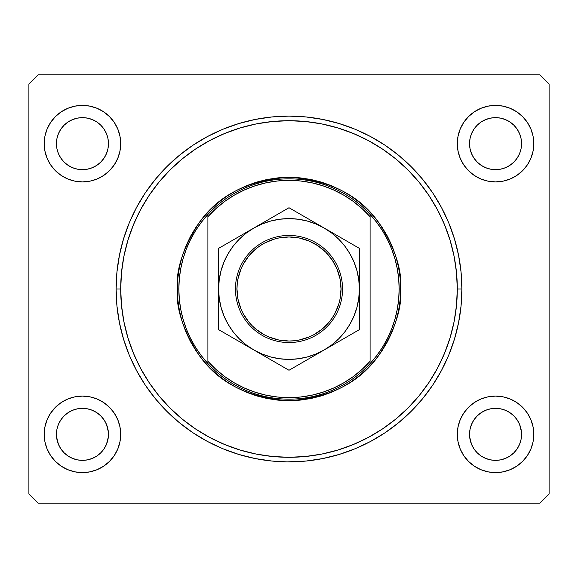 <?xml version="1.0" encoding="UTF-8"?>
<svg xmlns="http://www.w3.org/2000/svg" width="578" height="578" viewBox="0 0 578 578"><rect width="100%" height="100%" fill="white"/><g stroke="black" fill="none" stroke-linecap="round" stroke-linejoin="round"><path stroke-width="0.87" d="M290.351 461.887L290.915 461.88M287.085 461.88L272.057 461.056L255.274 458.571L238.815 454.445L222.841 448.73L207.502 441.476L192.951 432.756L179.317 422.648L166.746 411.254L155.352 398.683L145.244 385.049L136.524 370.498L129.27 355.159L123.555 339.185L119.429 322.726L116.944 305.943L116.113 289L116.944 272.057L119.429 255.274L123.555 238.815L129.27 222.841L136.524 207.502L145.244 192.951L155.352 179.317L166.746 166.746L179.317 155.352L192.951 145.244L207.502 136.524L222.841 129.27L238.815 123.555L255.274 119.429L272.057 116.944L289 116.113L305.943 116.944L322.726 119.429L339.185 123.555L355.159 129.27L370.498 136.524L385.049 145.244L398.683 155.352L411.254 166.746L422.648 179.317L432.756 192.951L441.476 207.502L448.73 222.841L454.445 238.815L458.571 255.274L461.056 272.057L461.887 289A172.887 172.887 0 0 1 289 461.887A172.887 172.887 0 0 1 116.113 289A172.887 172.887 0 0 1 289 116.113A172.887 172.887 0 0 1 461.887 289L461.056 305.943L458.571 322.726L454.445 339.185L448.73 355.159L441.476 370.498L432.756 385.049L422.648 398.683L411.254 411.254L398.683 422.648L385.049 432.756L370.498 441.476L355.159 448.73L339.185 454.445L322.726 458.571L305.943 461.056L287.085 461.88M77.401 408.834L77.373 408.841A26.01 26.01 0 0 0 72.503 410.315L68.002 412.721L72.496 410.322L77.373 408.841L82.452 408.343A26.01 26.01 0 0 0 77.387 408.841L72.496 410.322L77.373 408.841L82.452 408.343L87.524 408.841L92.401 410.322L96.902 412.721A26.01 26.01 0 0 0 87.538 408.841L82.452 408.343L87.524 408.841L92.401 410.322L87.524 408.841A26.01 26.01 0 0 0 82.466 408.343M500.627 408.841L505.504 410.322L509.998 412.721A26.01 26.01 0 0 0 500.635 408.841L495.548 408.343L500.627 408.841L505.504 410.322L500.627 408.841A26.01 26.01 0 0 0 495.563 408.343L500.649 408.848M108.462 143.647A26.01 26.01 0 0 1 82.452 169.657A26.01 26.01 0 0 1 56.442 143.647L56.94 138.576L58.421 133.699L60.82 129.197L64.057 125.26L68.002 122.023L72.496 119.617L77.373 118.143L82.452 117.637L87.524 118.143L92.401 119.617L96.902 122.023L100.839 125.26L104.076 129.197L106.482 133.699L107.963 138.576L108.462 143.647L107.963 148.727L106.482 153.603L104.076 158.097L100.839 162.042L96.902 165.279L92.401 167.678L87.524 169.159L82.452 169.657L77.373 169.159L72.496 167.678L68.002 165.279L64.057 162.042L60.82 158.097L58.421 153.603L56.94 148.727L56.442 143.647A26.01 26.01 0 0 1 82.452 117.637A26.01 26.01 0 0 1 108.462 143.647L107.963 148.727L106.482 153.603M521.558 143.647A26.01 26.01 0 0 1 495.548 169.657A26.01 26.01 0 0 1 469.538 143.647L470.037 138.576L471.518 133.699L473.924 129.197L477.161 125.26L481.098 122.023L485.599 119.617L490.476 118.143L495.548 117.637L500.627 118.143L505.504 119.617L509.998 122.023L513.943 125.26L517.18 129.197L519.579 133.699L521.06 138.576L521.558 143.647L521.06 148.727L519.579 153.603L517.18 158.097L513.943 162.042L509.998 165.279L505.504 167.678L500.627 169.159L495.548 169.657L490.476 169.159L485.599 167.678L481.098 165.279L477.161 162.042L473.924 158.097L471.518 153.603L470.037 148.727L469.538 143.647A26.01 26.01 0 0 1 495.548 117.637A26.01 26.01 0 0 1 521.558 143.647M521.067 429.295L521.06 429.273A26.01 26.01 0 0 0 519.586 424.404L517.18 419.903L519.579 424.397L521.435 431.809A26.01 26.01 0 0 0 521.435 431.802L521.06 429.273L521.558 434.353L521.06 439.425L521.435 436.91A26.01 26.01 0 0 0 521.435 436.896L521.558 434.353L521.06 439.425L519.579 444.301L521.06 439.425L519.579 444.301L517.18 448.803L519.579 444.301L517.18 448.803L513.943 452.74L517.18 448.803L513.943 452.74L509.998 455.977L513.943 452.74L509.998 455.977L505.504 458.383L509.998 455.977A26.01 26.01 0 0 0 510.013 455.97L509.984 455.984A26.01 26.01 0 0 0 509.998 455.977L505.504 458.383L500.627 459.857A26.01 26.01 0 0 0 500.613 459.864L495.548 460.363L490.476 459.857L485.599 458.383L490.455 459.857A26.01 26.01 0 0 0 490.462 459.857L485.599 458.383L481.098 455.977A26.01 26.01 0 0 0 481.113 455.984L477.161 452.74L473.924 448.803L471.518 444.301L469.668 436.903A26.01 26.01 0 0 0 469.668 436.903L471.518 444.301L473.924 448.803A26.01 26.01 0 0 0 473.931 448.81L471.518 444.301L470.037 439.425L469.538 434.353A26.01 26.01 0 0 1 495.548 408.343A26.01 26.01 0 0 1 521.558 434.353L521.558 434.396M500.642 459.857A26.01 26.01 0 0 1 500.635 459.857L495.548 460.363L490.476 459.857A26.01 26.01 0 0 0 490.491 459.864M87.502 459.864A26.01 26.01 0 0 0 87.516 459.864L82.452 460.363L77.373 459.857L72.496 458.383L77.373 459.857A26.01 26.01 0 0 0 77.394 459.864L77.358 459.857A26.01 26.01 0 0 0 77.365 459.857L72.496 458.383L68.002 455.977A26.01 26.01 0 0 0 67.994 455.97L64.057 452.74L60.82 448.803L58.421 444.301L56.565 436.903A26.01 26.01 0 0 0 56.565 436.903L58.421 444.301L60.82 448.803A26.01 26.01 0 0 0 60.827 448.81L58.421 444.301L56.94 439.425L56.442 434.353A26.01 26.01 0 0 1 82.452 408.343A26.01 26.01 0 0 1 108.462 434.353L108.462 434.396M72.496 458.383L68.002 455.977A26.01 26.01 0 0 0 68.009 455.984M107.956 429.266A26.01 26.01 0 0 0 106.482 424.404L104.076 419.903L106.482 424.397L108.339 431.809A26.01 26.01 0 0 0 108.332 431.802L107.963 429.273L108.462 434.353L107.963 439.425L106.482 444.301L104.076 448.803L100.839 452.74L96.902 455.977L92.401 458.383L87.524 459.857A26.01 26.01 0 0 0 87.545 459.857L92.401 458.383L96.902 455.977A26.01 26.01 0 0 0 96.894 455.977L100.839 452.74L104.076 448.803L106.482 444.301L108.332 436.903A26.01 26.01 0 0 0 108.332 436.896L108.462 434.353A26.01 26.01 0 0 1 82.452 460.363A26.01 26.01 0 0 1 56.442 434.353L56.94 429.273L56.442 434.309M55.401 407.302L61.203 402.548L67.814 399.015L74.988 396.833L82.452 396.103L89.915 396.833L97.09 399.015L103.7 402.548L109.495 407.302L114.256 413.097L117.789 419.715L119.964 426.889L120.701 434.353A38.249 38.249 0 0 1 82.452 472.602A38.249 38.249 0 0 1 44.203 434.353L44.932 426.889L47.114 419.715L50.647 413.097L56.442 406.305M533.797 434.353A38.249 38.249 0 0 1 495.548 472.602A38.249 38.249 0 0 1 457.299 434.353L458.036 426.889L460.211 419.715L463.744 413.097L468.505 407.302L474.3 402.548L480.91 399.015L488.085 396.833L495.548 396.103L503.012 396.833L510.186 399.015L516.797 402.548L522.599 407.302L527.353 413.097L530.886 419.715L533.068 426.889L533.797 434.353L533.068 441.809L530.886 448.99L527.353 455.601L522.599 461.396L516.797 466.157L510.186 469.69L503.012 471.865L495.548 472.602L488.085 471.865L480.91 469.69L474.3 466.157L468.505 461.396L463.744 455.601L460.211 448.99L458.036 441.809L457.299 434.353A38.249 38.249 0 0 1 495.548 396.103A38.249 38.249 0 0 1 533.797 434.353M533.797 143.647A38.249 38.249 0 0 1 495.548 181.897A38.249 38.249 0 0 1 457.299 143.647L458.036 136.191L460.211 129.01L463.744 122.399L468.505 116.604L474.3 111.843L480.91 108.31L488.085 106.135L495.548 105.398L503.012 106.135L510.186 108.31L516.797 111.843L522.599 116.604L527.353 122.399L530.886 129.01L533.068 136.191L533.797 143.647L533.068 151.111L530.886 158.285L527.353 164.903L522.599 170.698L516.797 175.452L510.186 178.985L503.012 181.167L495.548 181.897L488.085 181.167L480.91 178.985L474.3 175.452L468.505 170.698L463.744 164.903L460.211 158.285L458.036 151.111L457.299 143.647A38.249 38.249 0 0 1 495.548 105.398A38.249 38.249 0 0 1 533.797 143.647M120.701 143.647A38.249 38.249 0 0 1 82.452 181.897A38.249 38.249 0 0 1 44.203 143.647L44.932 136.191L47.114 129.01L50.647 122.399L55.401 116.604L61.203 111.843L67.814 108.31L74.988 106.135L82.452 105.398L89.915 106.135L97.09 108.31L103.7 111.843L109.495 116.604L114.256 122.399L117.789 129.01L119.964 136.191L120.701 143.647L119.964 151.111L117.789 158.285L114.256 164.903L109.495 170.698L103.7 175.452L97.09 178.985L89.915 181.167L82.452 181.897L74.988 181.167L67.814 178.985L61.203 175.452L55.401 170.698L50.647 164.903L47.114 158.285L44.932 151.111L44.203 143.647A38.249 38.249 0 0 1 82.452 105.398A38.249 38.249 0 0 1 120.701 143.647M521.558 434.353A26.01 26.01 0 0 1 495.548 460.363A26.01 26.01 0 0 1 469.538 434.353L470.037 429.273L469.538 434.309M58.421 424.397L56.94 429.273L58.421 424.397L60.82 419.903L58.421 424.397A26.01 26.01 0 0 0 56.94 429.266L58.421 424.397L60.82 419.903L64.057 415.958L60.82 419.903A26.01 26.01 0 0 0 58.421 424.389M60.806 419.924L64.057 415.958L68.002 412.721L72.517 410.308A26.01 26.01 0 0 0 68.002 412.721L64.057 415.958L68.002 412.721A26.01 26.01 0 0 0 60.827 419.895M471.518 424.397L470.037 429.273L471.518 424.397L473.924 419.903L471.518 424.397A26.01 26.01 0 0 0 470.044 429.266L471.518 424.397L473.924 419.903L477.161 415.958L473.924 419.903A26.01 26.01 0 0 0 471.525 424.389M481.098 412.721L477.161 415.958L481.098 412.721L485.599 410.322L481.098 412.721L485.599 410.322L490.476 408.841L485.599 410.322A26.01 26.01 0 0 0 481.106 412.721L477.161 415.958L473.924 419.903M539.917 503.2L38.083 503.2L28.9 494.017L28.9 83.983L38.083 74.8L539.917 74.8L549.1 83.983L549.1 494.017L539.917 503.2L549.1 494.017L549.1 83.983L539.917 74.8L38.083 74.8L28.9 83.983L28.9 494.017L38.083 503.2L539.917 503.2M521.558 406.305L522.599 407.302M484.443 107.046L488.085 106.135M71.347 107.046L74.988 106.135M120.701 434.353L119.964 441.809L117.789 448.99L114.256 455.601L109.495 461.396L103.7 466.157L97.09 469.69L89.915 471.865L82.452 472.602L74.988 471.865L67.814 469.69L61.203 466.157L55.401 461.396L50.647 455.601L47.114 448.99L44.932 441.809L44.203 434.353A38.249 38.249 0 0 1 82.452 396.103A38.249 38.249 0 0 1 120.701 434.353M522.599 170.698L516.797 175.452M61.203 175.452L55.401 170.698M422.648 179.317L421.304 177.699M411.254 166.746L398.683 155.352L411.254 166.746M179.317 155.352L166.746 166.746L179.317 155.352M155.352 398.683L156.696 400.301M166.746 411.254L179.317 422.648L166.746 411.254M398.683 422.648L411.254 411.254L398.683 422.648M61.203 111.843L55.401 116.604M516.797 466.157L522.599 461.396M495.534 408.343A26.01 26.01 0 0 0 490.484 408.841L495.548 408.343L490.476 408.841A26.01 26.01 0 0 0 485.607 410.315L485.621 410.308M517.173 419.895A26.01 26.01 0 0 0 510.006 412.728L513.943 415.958L517.18 419.903L519.579 424.397A26.01 26.01 0 0 0 517.18 419.903L513.943 415.958L517.18 419.903M92.401 410.322L96.902 412.721L100.839 415.958L104.076 419.903L106.482 424.397M72.496 167.678L77.373 169.159M92.401 119.617L87.524 118.143M58.421 133.699L56.94 138.576M516.797 111.843L522.599 116.604M485.599 167.678L490.476 169.159M519.579 153.603L521.06 148.727M505.504 119.617L500.627 118.143M471.518 133.699L470.037 138.576M56.442 462.393L55.401 461.396M108.462 434.353L107.963 439.425L106.489 444.272M106.475 424.389A26.01 26.01 0 0 0 104.083 419.903L100.839 415.958L104.076 419.903M104.076 419.895A26.01 26.01 0 0 0 96.909 412.728M56.442 434.353L56.565 431.802A26.01 26.01 0 0 0 56.565 431.809L56.565 431.78M481.091 412.728A26.01 26.01 0 0 0 473.924 419.895M469.538 434.353L469.668 431.802A26.01 26.01 0 0 0 469.661 431.809L469.668 431.78M485.599 410.322L490.505 408.834M485.599 458.383L481.098 455.977L477.161 452.74L473.924 448.803M505.504 410.322L509.998 412.721L513.943 415.958M469.668 431.802L470.037 429.273M68.002 455.977L64.057 452.74L60.82 448.803M106.482 444.301L104.076 448.803L100.839 452.74L96.902 455.977L92.401 458.383L87.524 459.857L82.452 460.363L77.373 459.857M96.902 412.721L100.839 415.958M56.565 431.802L56.94 429.273M397.267 268.676A110.16 110.16 0 0 0 397.259 268.611L394.904 258.684L391.638 248.988L387.477 239.632L382.47 230.709L376.661 222.284L370.093 214.438L370.093 216.714L370.093 214.438A110.16 110.16 0 0 0 207.907 214.438L207.907 216.714A108.628 108.628 0 0 1 370.093 216.714L370.093 361.286A108.628 108.628 0 0 1 207.907 361.286L215.962 369.407L224.82 376.646L234.393 382.903L244.566 388.127L255.238 392.252L266.285 395.229L277.577 397.028L289 397.628L300.423 397.028L311.715 395.229L322.762 392.252L333.434 388.127L343.607 382.903L353.18 376.646L362.038 369.407L370.093 361.286L370.093 216.714L362.038 208.593L353.18 201.354L343.607 195.097L333.434 189.873L322.762 185.748L311.715 182.771L300.423 180.972L289 180.372L277.577 180.972L266.285 182.771L255.238 185.748L244.566 189.873L234.393 195.097L224.82 201.354L215.962 208.593L207.907 216.714L207.907 363.562A110.16 110.16 0 0 0 370.093 363.562L376.661 355.716L382.47 347.291L387.477 338.368L391.638 329.012L394.911 319.302L397.259 309.36L398.683 299.223L399.16 289A110.16 110.16 0 0 1 207.907 363.562A110.16 110.16 0 0 1 178.84 289L177.309 289L178.84 289A110.16 110.16 0 0 1 370.093 214.438A110.16 110.16 0 0 1 399.16 289L400.691 289C402.18 308.414 394.738 330.753 378.352 356.012C358.96 383.12 329.171 398.011 289 400.691C248.829 398.011 219.04 383.12 199.648 356.012C183.262 330.753 175.82 308.414 177.309 289L177.851 299.946L179.455 310.791L182.121 321.419L185.813 331.743L190.502 341.649L196.13 351.048L202.661 359.856L210.024 367.976L218.144 375.339L226.952 381.87L236.351 387.498L246.257 392.187L256.581 395.879L267.209 398.545L278.054 400.149L289 400.691L299.946 400.149L310.791 398.545L321.419 395.879L331.743 392.187L341.649 387.498L351.048 381.87L359.856 375.339L367.976 367.976L375.339 359.856L381.87 351.048L387.498 341.649L392.187 331.743L395.879 321.419L398.545 310.791L400.149 299.946L400.691 289L400.149 278.054L398.545 267.209L395.879 256.581L392.187 246.257L387.498 236.351L381.87 226.952L375.339 218.144L367.976 210.024L359.856 202.661L351.048 196.13L341.649 190.502L331.743 185.813L321.419 182.121L310.791 179.455L299.946 177.851L289 177.309L278.054 177.851L267.209 179.455L256.581 182.121L246.257 185.813L236.351 190.502L226.952 196.13L218.144 202.661L210.024 210.024L202.661 218.144L196.13 226.952L190.502 236.351L185.813 246.257L182.121 256.581L179.455 267.209L177.851 278.054L177.309 289C175.82 269.586 183.262 247.247 199.648 221.988C219.04 194.88 248.829 179.989 289 177.309C329.171 179.989 358.96 194.88 378.352 221.988C394.738 247.247 402.18 269.586 400.691 289L399.16 289A110.16 110.16 0 0 0 399.16 288.971M116.113 289L120.701 289A168.299 168.299 0 0 1 289 120.701A168.299 168.299 0 0 1 457.299 289L461.887 289L457.299 289L456.49 305.495L454.07 321.83L450.052 337.855L444.489 353.404L437.43 368.338L428.934 382.506L419.101 395.771L408.003 408.003L395.771 419.101L382.506 428.934L368.338 437.43L353.404 444.489L337.855 450.052L321.83 454.07L305.495 456.49L289 457.299L272.505 456.49L256.17 454.07L240.145 450.052L224.596 444.489L209.662 437.43L195.494 428.934L182.229 419.101L169.997 408.003L158.899 395.771L149.066 382.506L140.57 368.338L133.511 353.404L127.948 337.855L123.93 321.83L121.51 305.495L120.701 289L121.51 272.505L123.93 256.17L127.948 240.145L133.511 224.596L140.57 209.662L149.066 195.494L158.899 182.229L169.997 169.997L182.229 158.899L195.494 149.066L209.662 140.57L224.596 133.511L240.145 127.948L256.17 123.93L272.505 121.51L289 120.701L305.495 121.51L321.83 123.93L337.855 127.948L353.404 133.511L368.338 140.57L382.506 149.066L395.771 158.899L408.003 169.997L419.101 182.229L428.934 195.494L437.43 209.662L444.489 224.596L450.052 240.145L454.07 256.17L456.49 272.505L457.299 289A168.299 168.299 0 0 1 289 457.299A168.299 168.299 0 0 1 120.701 289L116.113 289M180.733 309.324A110.16 110.16 0 0 0 180.741 309.389L183.096 319.316L186.362 329.012L190.523 338.368L195.53 347.291L201.339 355.716L207.907 363.562L207.907 214.438L201.339 222.284L195.53 230.709L190.523 239.632L186.362 248.988L183.089 258.698L180.741 268.64A110.16 110.16 0 0 0 180.733 268.676M180.741 268.64L179.317 278.777L178.84 289A110.16 110.16 0 0 0 178.84 289.029M354.032 315.913L356.98 307.214L358.779 298.183L359.379 288.964M350.405 323.391L349.17 325.515M345.76 330.616L344.271 332.574M332.574 344.271L330.616 345.76M262.072 354.025L270.786 356.98L279.817 358.779L289.036 359.379M247.384 345.76L245.426 344.271M233.729 332.574L232.24 330.616M218.621 294.325L218.621 289L219.221 298.183L221.02 307.214L223.975 315.935L228.05 324.193L233.165 331.844L239.234 338.766L246.156 344.835L253.807 349.95L262.065 354.025M223.968 262.087L221.02 270.786L219.221 279.817L218.621 289L218.621 306.174M227.595 254.609L228.83 252.485M232.24 247.384L233.729 245.426M245.426 233.729L247.384 232.24M315.928 223.975L307.214 221.02L298.183 219.221L288.964 218.621M330.616 232.24L332.574 233.729M344.271 245.426L345.76 247.384M288.964 359.379L298.183 358.779L307.214 356.98L315.935 354.025L324.193 349.95L359.379 329.633L359.379 289L358.779 279.817L356.98 270.786L354.025 262.065L349.95 253.807L344.835 246.156L338.766 239.234L331.844 233.165L324.193 228.05L315.935 223.975M422.648 398.683L421.304 400.301M145.244 385.049L136.524 370.498M155.352 179.317L156.696 177.699M432.756 192.951L441.476 207.502M399.16 289L398.683 278.777L397.259 268.64M178.84 289L179.317 299.223L180.741 309.36M235.448 289L236.98 289A52.02 52.02 0 0 1 289 236.98A52.02 52.02 0 0 1 341.02 289L342.552 289A53.552 53.552 0 0 0 289 235.448A53.552 53.552 0 0 0 235.448 289A53.552 53.552 0 0 1 289 235.448A53.552 53.552 0 0 1 342.552 289A53.552 53.552 0 0 1 289 342.552A53.552 53.552 0 0 1 235.448 289A53.552 53.552 0 0 0 289 342.552A53.552 53.552 0 0 0 342.552 289L341.02 289L340.023 278.849L337.061 269.095L332.256 260.1L325.782 252.218L317.9 245.744L308.905 240.939L299.151 237.977L289 236.98L278.849 237.977L273.9 239.22L264.478 243.121L260.1 245.744L255.996 248.786L248.786 255.996L243.121 264.478L240.939 269.095L237.977 278.849L237.233 283.899L236.98 289L237.977 299.151L240.939 308.905L243.121 313.522L248.786 322.004L252.218 325.782L255.996 329.214L264.478 334.879L269.095 337.061L278.849 340.023L289 341.02L294.101 340.767L299.151 340.023L308.905 337.061L313.522 334.879L322.004 329.214L329.214 322.004L332.256 317.9L334.879 313.522L338.78 304.1L340.023 299.151L341.02 289A52.02 52.02 0 0 1 289 341.02A52.02 52.02 0 0 1 236.98 289L235.448 289M359.379 308.406L359.379 305.675M298.472 364.797L324.193 349.95L331.844 344.835L338.766 338.766L344.835 331.844L349.95 324.193L354.025 315.935M291.825 368.634L319.547 352.631M268.228 358.273L289 370.267L306.008 360.448M221.584 331.346L244.682 344.683M218.621 299.57L218.621 329.633L253.807 349.95A70.379 70.379 0 0 1 253.807 228.05L246.156 233.165L239.234 239.234L233.165 246.156L228.05 253.807L223.975 262.065M249.169 230.73L218.621 248.367L218.621 287.15M218.621 269.594L218.621 272.317M280.597 212.581L262.932 222.783M356.554 246.734L289 207.733L253.807 228.05A70.379 70.379 0 0 1 359.379 289L359.379 294.346M359.379 278.43L359.379 248.367L289 207.733L297.381 212.574L289 207.733L271.992 217.552M359.379 287.447L359.379 271.819M359.379 299.621L359.379 305.841M342.371 339.452L349.885 335.117L342.328 339.481M319.62 352.587L315.082 355.21L319.62 352.587M279.528 364.797L272.021 360.47L279.528 364.797M286.175 368.634L280.619 365.426L286.175 368.634M218.621 308.406L218.621 305.885M218.621 324.684L218.621 329.633L235.629 339.452M235.629 238.548L228.115 242.883L235.672 238.519M289.036 218.621L279.817 219.221L270.786 221.02L262.065 223.975L253.807 228.05L218.621 248.367L218.621 272.151M314.945 222.711L309.772 219.727M306.008 217.552L298.494 213.217L306.051 217.581M359.379 285.814L359.379 287.15M359.379 269.594L359.379 272.115M328.759 230.687L333.296 233.31L328.759 230.687M233.18 246.134L228.05 253.807M218.621 288.964L218.621 294.346M344.82 331.866L349.95 324.193M359.379 294.318L359.379 272M359.379 251.929L359.379 258.019M338.607 236.373L342.263 238.483M268.228 219.727L271.884 217.617M218.621 283.654L218.621 272M239.393 236.373L244.559 233.389M239.393 341.627L235.672 339.481M218.621 309.895L218.621 306M218.621 326.223L218.621 319.981M263.055 355.289L258.453 352.631M298.111 365.007L297.424 365.404M309.772 358.273L306.116 360.383M338.607 341.627L333.455 344.604M359.379 299.65L359.379 306M314.945 355.289L359.379 329.633L359.379 289A70.379 70.379 0 0 1 253.807 349.95L289 370.267L297.381 365.426M359.379 258.041L359.379 268.069L359.379 248.367L342.371 238.548M359.379 289L359.379 283.654M218.621 283.682L218.621 309.931M244.559 344.611L262.918 355.21M218.621 278.43L218.621 289M289 207.733L280.619 212.574M263.055 222.711L244.704 233.31M338.78 273.9L337.061 269.095M273.9 239.22L269.095 240.939M239.22 304.1L240.939 308.905M304.1 338.78L308.905 337.061"/></g></svg>
